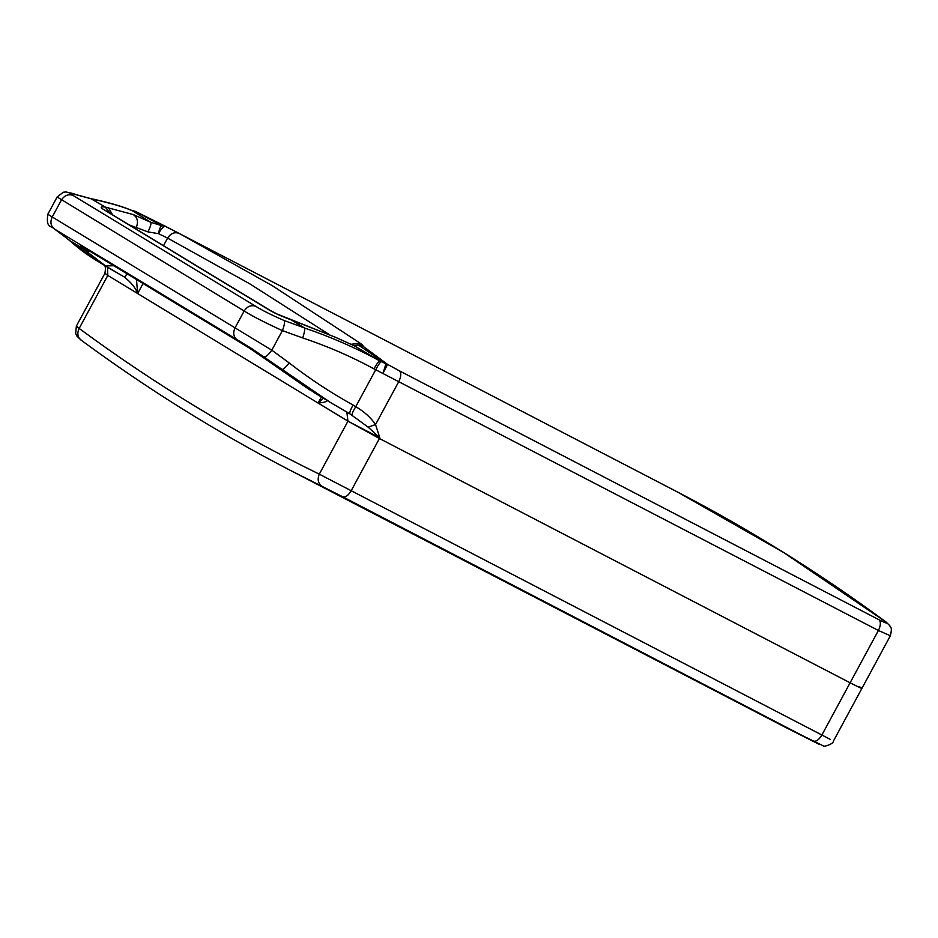 <?xml version="1.0" encoding="UTF-8"?>
<svg xmlns="http://www.w3.org/2000/svg" width="938" height="938" viewBox="0 0 938 938"><rect width="100%" height="100%" fill="white"/><g stroke="black" fill="none" stroke-linecap="round" stroke-linejoin="round"><path stroke-width="1.41" d="M328.863 334.315L249.578 283.71L167.609 238.111L158.475 233.656L147.958 231.897L129.409 224.979M349.827 413.799L330.387 402.461L251.196 348.256L54.533 229.036C50.863 225.355 45.892 228.415 47.803 214.274L271.809 350.167L289.197 362.936C309.364 378.6 330.645 392.623 353.028 405.028L355.748 406.682C364.12 411.536 370.721 417.492 375.552 424.539L379.796 437.812L347.951 421.174L107.811 275.444L105.173 273.45L107.811 275.444L107.471 267.189M818.956 744.209L342.722 496.788L289.01 469.68C216.526 432.055 147.125 388.801 80.797 339.896L76.81 335.968L75.65 333.482L76.377 326.061L104.845 273.404L107.811 275.444L79.155 328.441C155.157 384.486 235.204 433.063 319.295 474.171L830.271 739.367M322.262 486.435C318.134 483.609 317.138 479.517 319.295 474.171L347.951 421.174L379.421 438.503L347.975 421.115L318.146 403.012L322.438 399.096M289.01 469.68L785.399 727.302L823.4 745.909C822.321 747.387 833.894 744.127 833.425 741.067L890.361 635.753L878.39 630.488L373.969 368.845C351.129 356.452 327.374 346.145 302.716 337.938L282.385 330.61C265.771 323.024 253.026 316.493 244.161 311.017L57.136 197.003L47.803 214.274M302.716 337.938C304.416 332.709 305.038 329.402 304.58 328.007L291.284 319.94C281.236 316.188 273.79 312.811 268.913 309.833L104.306 209.936C99.874 207.286 100.214 206.337 105.291 207.087L133.266 214.579L150.772 222.294L132.387 210.733C123.359 206.829 109.898 202.925 91.994 199.02L77.444 195.092C68.955 192.091 67.466 192.184 72.953 195.397L255.746 306.316C262.194 310.349 271.621 315.074 284.038 320.468L304.58 328.007C330.598 336.836 355.713 347.822 379.937 360.954L354.587 345.97L335.464 337.281L277.144 314.042L270.308 310.478L104.962 210.206M136.479 279.536L137.663 293.488C135.729 288.083 131.273 282.584 124.32 277.003L105.513 265.911L82.872 248.558C79.191 245.205 79.542 244.888 83.928 247.62L248.547 347.506L315.227 393.257M54.615 229.083L95.137 259.709L110.414 268.972M353.028 405.028C350.355 410.035 349.299 412.966 349.886 413.834L368.153 427.177L379.796 437.812L379.421 438.503L850.109 682.794C861.541 688.656 864.484 689.852 858.927 686.37C864.484 689.852 861.541 688.656 850.109 682.794L878.39 630.488C880.794 625.482 880.993 621.906 879.012 619.76C886.41 623.5 888.403 624.028 884.991 621.331L885.929 621.917C819.613 573.024 750.201 529.759 677.728 492.133L783.664 552.529L884.991 621.331M147.958 231.897C150.467 226.738 151.405 223.549 150.772 222.294L161.735 225.695L135.576 211.472L176.977 232.261M350.988 344.305L360.051 343.144C362.9 345.161 363.721 346.063 362.502 345.864L387.617 364.413L399.4 370.838L879.012 619.76M373.969 368.845C376.724 363.838 378.718 361.2 379.937 360.954L385.952 363.768L358.41 345.043L353.778 345.594L358.41 345.043L362.502 345.864L359.571 344.785L353.72 345.547M165.686 226.433L165.709 226.457C163.728 226.128 161.301 228.52 158.475 233.656C159.202 229.493 160.292 226.844 161.735 225.695L165.733 226.457L135.424 211.39L131.543 210.335C122.257 206.372 108.667 202.456 90.752 198.598L105.291 207.087L110.016 213.207M327.268 400.151C327.362 401.57 324.325 402.519 318.146 403.012L321.394 396.997M381.438 361.74C380.148 362.127 378.249 364.8 375.716 369.748L355.748 406.682C352.993 411.172 351.797 414.01 352.137 415.171M383.056 373.043L385.952 363.768L387.617 364.413L383.056 373.043M264.457 356.675C266.087 356.921 268.538 354.752 271.809 350.167L282.385 330.61C284.437 325.345 284.988 321.969 284.038 320.468M57.136 197.003L63.292 192.231L66.176 191.95L77.444 195.092M131.461 210.3L132.668 210.792M124.648 277.191L127.052 273.826M105.513 265.911L113.744 265.747M85.264 250.681L90.306 251.525M57.863 231.311L69.576 240.491L82.872 248.558L87.656 249.907M248.547 347.506L282.15 369.49C283.417 369.384 285.773 367.204 289.197 362.936M268.843 361.435L309.563 389.774M163.517 245.674L167.609 238.111C170.716 233.257 174.609 231.709 179.287 233.456L272.372 285.727L360.051 343.144M354.353 345.841L335.452 337.258L291.296 319.881M108.503 207.708L112.478 214.708M135.564 228.708L136.373 227.207C138.496 221.661 137.452 217.452 133.266 214.579M368.153 427.177L375.552 424.539L398.791 381.578C401.183 376.572 401.394 372.984 399.4 370.838M346.849 412.122L347.951 421.174L107.811 275.444L137.663 293.488L143.057 283.534M342.722 496.788C345.477 497.527 348.279 495.534 351.152 490.809L379.421 438.503L850.109 682.794L821.84 735.087C818.968 739.812 816.166 741.817 813.41 741.079M861.893 688.41L858.927 686.37M76.377 326.061L79.155 328.441C76.775 333.658 77.643 337.668 81.747 340.482M72.953 195.397C68.322 193.826 64.464 195.385 61.369 200.087L52.165 217.1C49.937 222.247 50.781 226.269 54.709 229.142M251.044 348.162L237.502 340.06C233.574 337.188 232.73 333.178 234.957 328.019L244.161 311.017C247.257 306.304 251.114 304.744 255.746 306.316M83.928 247.62L249.027 347.834M268.913 309.833L270.308 310.478M104.306 209.936L105.689 210.593M785.399 727.302L818.64 744.057M330.375 402.449L315.098 393.186M165.721 226.457L677.728 492.133M104.845 273.404C106.733 263.988 103.168 265.231 103.473 264.387M890.361 635.753C892.812 625.963 889.822 627.194 889.845 625.728L885.929 621.917M76.74 194.799L90.752 198.598M132.575 210.522L131.367 210.276M124.332 277.015L110.45 268.995M82.907 247.011L84.42 247.949M349.851 413.822L330.387 402.461M237.326 339.955L54.533 229.036M69.025 240.069C78.44 248.113 82.99 252.052 95.137 259.709L95.137 259.709"/></g></svg>
